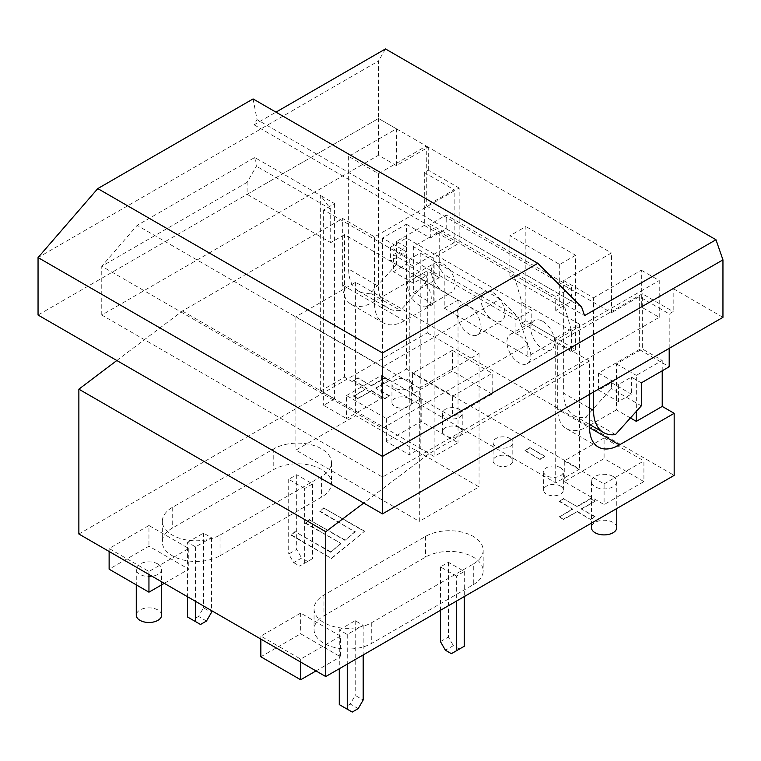 <?xml version="1.0" encoding="UTF-8"?>
<svg xmlns="http://www.w3.org/2000/svg" width="761" height="761" viewBox="0 0 761 761"><rect width="100%" height="100%" fill="white"/><g stroke="black" fill="none" stroke-linecap="round" stroke-linejoin="round"><path stroke-width="0.57" stroke-dasharray="3.81 2.85" d="M372.538 302.393L404.395 320.781L433.266 304.115L433.266 258.141L459.14 243.197L459.14 188.015L374.526 236.871L342.669 218.483L342.669 285.147A42.236 24.381 120 0 0 351.42 304.486A42.236 24.381 120 0 0 372.538 302.393L427.292 270.783L439.23 277.679L439.23 231.696L413.347 246.64L413.347 292.624L439.23 277.679M459.14 188.015L428.281 170.198L424.305 172.5L454.165 189.746L426.293 205.831L427.292 206.412L610.455 312.162L642.313 293.775L642.313 348.947L662.222 360.438L636.339 375.382L636.339 411.368M589.556 394.35L589.556 361.018L557.699 342.621L610.455 312.162L611.454 312.733L639.326 296.647L669.195 313.884L673.171 311.591L642.313 293.775M575.62 255.258L559.687 264.457L509.918 235.72L525.841 226.521L525.841 320.781L575.62 349.518L575.62 255.258L525.841 226.521M639.326 296.647L639.326 349.518L669.195 366.764M669.195 348.367L669.195 313.884M424.305 172.5L424.305 225.38L454.165 242.616L454.165 189.746M639.326 349.518L598.517 373.09L598.517 390.098L611.454 382.631L611.454 388.605L585.57 417.342A48.247 27.862 -60 0 1 573.661 415.287A48.247 27.862 -60 0 1 563.673 393.199L589.556 408.143M611.454 312.733L611.454 252.966L563.673 280.552L563.673 393.199M641.323 382.859L631.364 377.104L618.427 384.581L618.427 401.589L631.364 394.122L631.364 377.104M598.517 373.09L618.427 384.581M413.347 266.179L393.437 254.688L393.437 271.706L406.384 264.229L426.293 275.72L413.347 283.197L413.347 266.179L454.165 242.616M424.305 225.38L396.424 241.465L406.384 247.22L393.437 254.688M428.281 170.198L428.281 147.206L396.424 165.603L396.424 128.818L348.643 156.405L378.512 173.651L426.293 146.064L426.293 205.831M378.512 173.651L378.512 286.298A48.247 27.862 -60 0 0 388.5 308.386A48.247 27.862 -60 0 0 400.41 310.44L426.293 281.703L426.293 275.72M598.517 390.098L618.427 401.589M611.454 382.631L631.364 394.122M641.323 405.851L611.454 388.605M615.44 434.588L585.57 417.342M413.347 283.197L393.437 271.706M406.384 247.22L406.384 264.229M396.424 241.465L396.424 264.457L426.293 281.703M396.424 264.457L370.54 293.194L400.41 310.44M370.54 293.194A48.247 27.862 -60 0 1 358.64 291.149A48.247 27.862 -60 0 1 348.643 269.061L378.512 286.298M348.643 156.405L348.643 269.061M563.673 280.552L593.532 297.789L593.532 392.048M593.532 297.789L641.323 270.203L641.323 306.987L673.171 288.6L673.171 311.591M396.424 165.603L378.512 155.254L101.765 315.035L382.488 477.109L659.235 317.337L641.323 306.987M659.235 317.337L659.235 280.552L641.323 270.203M378.512 155.254L378.512 118.469L396.424 128.818M722.95 317.337L673.171 288.6M428.281 147.206L378.512 118.469L38.05 315.035M421.194 398.441L381.375 375.449L381.375 398.441L346.54 418.56L346.54 395.568L386.36 418.56L421.194 398.441L421.194 421.432L386.36 441.551L409.256 454.764L420.205 448.448L434.141 456.495L458.027 442.702L421.194 421.432M346.54 395.568L381.375 375.449M386.36 418.56L386.36 441.551M381.375 398.441L344.543 377.18L320.657 390.973L334.593 399.021L323.644 405.337L346.54 418.56M344.543 234.635L330.721 242.616L330.721 209.123L320.657 195.558L334.593 203.606L323.644 209.922L409.256 259.349L420.205 253.032L434.141 261.08L444.215 274.645L444.215 308.138L458.027 300.157L344.543 234.635L344.543 377.18M458.027 300.157L458.027 442.702M101.765 315.035L101.765 266.245L382.488 428.319L527.83 344.41L518.526 317.556L500.063 299.14L382.488 367.021L137.151 225.37L254.726 157.498L320.657 195.558L320.657 390.973M420.205 253.032L420.205 448.448M500.063 299.14L434.141 261.08L434.141 456.495M334.593 203.606L334.593 399.021M323.644 209.922L323.644 405.337M409.256 259.349L409.256 454.764M426.293 146.064L611.454 252.966M444.215 308.138L527.83 356.414L659.235 280.552M254.726 157.498L256.409 166.221L247.106 182.336L247.106 194.34L330.721 242.616M247.106 194.34L378.512 118.469L378.512 60.994L38.05 257.56M330.721 209.123L256.409 166.221M518.526 317.556L444.215 274.645M527.83 344.41L527.83 356.414M247.106 182.336L101.765 266.245L137.151 225.37M382.488 477.109L382.488 367.021M385.475 48.932L378.512 60.994M253.08 98.93L257.056 119.62L254.069 124.794L275.977 112.152M254.069 124.794L584.572 315.606M581.594 306.987L257.056 119.62M116.823 360.514L182.393 311.011L342.669 218.483M182.393 311.011L429.28 453.546L363.71 503.05M589.556 361.018L429.28 453.546M406.384 224.229L430.279 238.022L446.203 228.823L571.635 301.242L555.711 310.44L579.597 324.234L555.711 338.027L531.815 324.234L515.891 333.423L390.46 261.013L406.384 251.815L382.488 238.022L406.384 224.229L406.384 369.066L382.488 382.859L555.711 482.864L579.597 469.071L406.384 369.066M419.321 388.024L295.886 316.757L355.615 282.274L479.05 353.542L419.321 388.024L419.321 521.371L479.05 486.888L355.615 415.62L295.886 450.103L419.321 521.371M382.488 238.022L382.488 382.859M390.46 247.22L406.384 238.022L531.815 310.44L515.891 319.63L390.46 247.22L390.46 261.013M406.384 251.815L406.384 238.022M515.891 333.423L515.891 319.63M531.815 324.234L531.815 310.44M555.711 338.027L555.711 482.864M518.878 335.154A16.894 9.75 -120 0 0 510.431 334.317A16.894 9.75 -120 0 0 510.431 353.827A16.894 9.75 -120 0 0 527.316 363.577A16.894 9.75 -120 0 0 529.913 350.041A16.894 9.75 -120 0 0 518.878 335.154M469.099 306.417A16.894 9.75 -120 0 0 460.652 305.58A16.894 9.75 -120 0 0 460.652 325.09A16.894 9.75 -120 0 0 477.547 334.84A16.894 9.75 -120 0 0 480.134 321.304A16.894 9.75 -120 0 0 469.099 306.417M419.321 277.679A16.894 9.75 -120 0 0 410.873 276.842A16.894 9.75 -120 0 0 410.873 296.352A16.894 9.75 -120 0 0 427.768 306.103A16.894 9.75 -120 0 0 430.365 292.566A16.894 9.75 -120 0 0 419.321 277.679M579.597 324.234L579.597 469.071M571.635 287.449L555.711 296.647L430.279 224.229L446.203 215.03L571.635 287.449L571.635 301.242M555.711 310.44L555.711 296.647M446.203 228.823L446.203 215.03M430.279 238.022L430.279 224.229M542.764 321.361A16.894 9.75 60 0 1 553.799 336.248A16.894 9.75 60 0 1 551.211 349.784A16.894 9.75 60 0 1 534.317 340.024A16.894 9.75 60 0 1 534.317 320.524A16.894 9.75 60 0 1 542.764 321.361M492.995 292.624A16.894 9.75 60 0 1 504.029 307.511A16.894 9.75 60 0 1 501.442 321.047A16.894 9.75 60 0 1 484.548 311.287A16.894 9.75 60 0 1 484.548 291.786A16.894 9.75 60 0 1 492.995 292.624M443.216 263.886A16.894 9.75 60 0 1 454.25 278.773A16.894 9.75 60 0 1 451.663 292.31A16.894 9.75 60 0 1 434.769 282.559A16.894 9.75 60 0 1 434.769 263.049A16.894 9.75 60 0 1 443.216 263.886M559.687 264.457L559.687 305.836L509.918 277.099L509.918 235.72M575.62 349.518L571.635 351.82L571.635 331.13L563.673 303.544L559.687 305.836M630.422 417.951L616.429 409.865L616.429 363.891L642.313 348.947M589.556 425.389L587.559 426.541A42.236 24.381 -60 0 1 566.441 428.633A42.236 24.381 -60 0 1 557.699 409.294L557.699 342.621M616.429 409.865L590.355 424.923M78.868 534.013L427.292 332.852L427.292 270.783M404.395 320.781A42.236 24.381 -60 0 1 383.278 322.873A42.236 24.381 -60 0 1 374.526 303.544L374.526 236.871M662.222 370.788L662.222 360.438M427.292 332.852L674.17 475.387M459.14 243.197L439.23 231.696M509.918 277.099L513.894 274.807L521.856 302.393L521.856 323.083L571.635 351.82M525.841 320.781L521.856 323.083M479.05 353.542L479.05 486.888M355.615 282.274L355.615 415.62M295.886 316.757L295.886 450.103M340.852 543.773L330.597 552.22L295.22 531.796L291.121 535.173L331.558 558.517L364.357 531.473L323.92 508.129L319.82 511.516L355.197 531.939L344.952 540.386L309.575 519.963L305.475 523.34L340.852 543.306L330.597 552.22M330.597 551.763L295.22 531.796M295.22 531.33L291.121 535.173M291.121 534.717L331.558 558.517M331.558 558.06L364.357 531.473M364.357 531.016L323.92 508.129M323.92 507.673L319.82 511.516M319.82 511.05L355.197 531.939M355.197 531.482L344.952 540.386M344.952 539.93L309.575 519.963M309.575 519.506L305.475 523.34M305.475 522.883L340.852 543.306M529.789 447.963L524.947 450.759L540.015 459.463L544.857 456.667L529.789 447.506L524.947 450.759M524.947 450.303L540.015 459.463M540.015 458.997L544.857 456.667M544.857 456.2L529.789 447.506M577.238 506.664L563.749 498.874L559.287 501.442L572.776 509.233L559.287 517.023L563.587 519.497L577.076 511.706L590.565 519.497L595.016 516.928L581.528 509.138L595.016 501.347L590.717 498.874L577.238 506.664L563.749 498.874M563.749 498.417L559.287 501.442M559.287 500.985L572.776 509.233M572.776 508.776L559.287 517.023M559.287 516.557L563.587 519.497M563.587 519.04L577.076 511.706M577.076 511.249L590.565 519.497M590.565 519.04L595.016 516.928M595.016 516.462L581.528 509.138M581.528 508.681L595.016 501.347M595.016 500.89L590.717 498.874M590.717 498.417L577.238 506.198M371.596 385.875L358.108 378.084L353.656 380.662L367.144 388.443L353.656 396.234L357.946 398.716L371.435 390.926L384.923 398.716L389.375 396.139L375.886 388.357L389.375 380.567L385.085 378.084L371.596 385.875L358.108 378.084M358.108 377.627L353.656 380.662M353.656 380.196L367.144 388.443M367.144 387.986L353.656 396.234M353.656 395.777L357.946 398.716M357.946 398.25L371.435 390.926M371.435 390.469L384.923 398.716M384.923 398.25L389.375 396.139M389.375 395.682L375.886 388.357M375.886 387.891L389.375 380.567M389.375 380.11L385.085 378.084M385.085 377.627L371.596 385.418M220.024 555.739L321.57 497.114A33.788 19.51 0 0 0 331.463 483.321A33.788 19.51 0 0 0 310.602 465.304A33.788 19.51 0 0 0 273.779 469.527L172.243 528.153A33.788 19.51 0 0 0 162.35 541.946A33.788 19.51 0 0 0 183.201 559.972A33.788 19.51 0 0 0 220.024 555.739L220.024 535.05L321.57 476.424A33.788 19.51 0 0 0 331.463 462.631A33.788 19.51 0 0 0 310.602 444.605A33.788 19.51 0 0 0 273.779 448.838L172.243 507.463A33.788 19.51 0 0 0 162.35 521.256A33.788 19.51 0 0 0 183.201 539.283A33.788 19.51 0 0 0 220.024 535.05M304.647 488.495L288.714 479.297L296.676 474.702L312.609 483.901L304.647 488.495L304.647 563.216L299.663 566.089L312.609 558.612L304.647 563.216M187.577 542.289L203.501 533.1L211.463 537.694L195.539 546.893L187.577 542.289L187.577 596.776M164.281 583.326L188.766 569.19L148.947 546.198L109.127 569.19M157.907 564.015A12.671 7.315 180 0 1 161.617 569.19A12.671 7.315 180 0 1 148.947 576.505A12.671 7.315 180 0 1 136.276 569.19A12.671 7.315 180 0 1 144.095 562.427A12.671 7.315 180 0 1 157.907 564.015M148.947 525.509L109.127 548.5L148.947 571.492L188.766 548.5L148.947 525.509L148.947 546.198M188.766 548.5L188.766 569.19M109.127 548.5L109.127 551.487M148.947 571.492L148.947 574.479M492.196 394.008L452.376 371.016L412.557 394.008L452.376 416.999L492.196 394.008L492.196 373.318L452.376 350.326L452.376 371.016M452.376 350.326L412.557 373.318L412.557 394.008M412.557 373.318L452.376 396.31L452.376 416.999M452.376 396.31L492.196 373.318M340.481 636.091L300.662 613.1L260.842 636.091L300.662 659.083L340.481 636.091L340.481 656.781L300.662 633.789L260.842 656.781M300.662 613.1L300.662 633.789M260.842 636.091L260.842 639.078M300.662 659.083L300.662 662.07M315.996 670.917L340.481 656.781M643.911 481.599L604.091 458.607L564.272 481.599L604.091 504.591L643.911 481.599L643.911 460.909L604.091 437.917L604.091 458.607M613.052 476.424A12.671 7.315 180 0 1 616.762 481.599A12.671 7.315 180 0 1 604.091 488.914A12.671 7.315 180 0 1 591.421 481.599A12.671 7.315 180 0 1 599.24 474.845A12.671 7.315 180 0 1 613.052 476.424M604.091 437.917L564.272 460.909L564.272 481.599M564.272 460.909L604.091 483.901L604.091 504.591M604.091 483.901L643.911 460.909M473.275 584.705A33.788 19.51 0 0 0 483.178 570.912A33.788 19.51 0 0 0 462.317 552.895A33.788 19.51 0 0 0 425.494 557.119L323.958 615.744A33.788 19.51 0 0 0 314.055 629.537A33.788 19.51 0 0 0 334.916 647.563A33.788 19.51 0 0 0 371.739 643.33L473.275 584.705L473.275 564.015A33.788 19.51 0 0 0 483.178 550.222A33.788 19.51 0 0 0 462.317 532.196A33.788 19.51 0 0 0 425.494 536.429L323.958 595.054A33.788 19.51 0 0 0 314.055 608.848A33.788 19.51 0 0 0 334.916 626.874A33.788 19.51 0 0 0 371.739 622.641L473.275 564.015M339.282 629.88L355.216 620.691L363.178 625.285L347.254 634.484L339.282 629.88L339.282 668.738M456.353 576.087L440.429 566.888L448.391 562.293L464.324 571.492L456.353 576.087L456.353 601.142M312.609 483.901L312.609 558.612M307.634 561.485L301.66 558.041L293.689 562.636L288.714 554.018L296.676 549.423L301.66 558.041M296.676 474.702L296.676 549.423M195.539 546.893L195.539 601.371M211.463 537.694L211.463 610.569M347.254 634.484L347.254 664.134M363.178 625.285L363.178 654.945M464.324 571.492L464.324 596.548M451.378 653.68L464.324 646.203M459.34 649.076L453.366 645.632L445.404 650.227M448.391 562.293L448.391 637.014L453.366 645.632M206.488 621.033L198.526 616.439L203.501 607.811L211.463 612.415M198.526 616.439L192.552 619.882L200.514 624.477M358.203 708.624L350.241 704.03L355.216 695.402L363.178 700.006M350.241 704.03L344.267 707.473L352.229 712.068M339.282 704.6L344.267 707.473M355.216 620.691L355.216 695.402M288.714 479.297L288.714 554.018M293.689 562.636L299.663 566.089M440.429 641.609L448.391 637.014M440.429 566.888L440.429 610.341M187.577 617.009L192.552 619.882M203.501 533.1L203.501 607.811M571.635 331.13L521.856 302.393M563.673 303.544L513.894 274.807M408.771 380.1A9.855 5.688 180 0 1 411.663 384.124A9.855 5.688 180 0 1 401.808 389.813A9.855 5.688 180 0 1 391.953 384.124A9.855 5.688 180 0 1 398.032 378.864A9.855 5.688 180 0 1 408.771 380.1M408.771 398.488A9.855 5.688 0 0 0 398.032 397.261A9.855 5.688 0 0 0 391.953 402.512A9.855 5.688 0 0 0 401.808 408.2A9.855 5.688 0 0 0 411.663 402.512A9.855 5.688 0 0 0 408.771 398.488M560.486 467.692A9.855 5.688 180 0 1 563.368 471.715A9.855 5.688 180 0 1 553.513 477.404A9.855 5.688 180 0 1 543.658 471.715A9.855 5.688 180 0 1 549.746 466.455A9.855 5.688 180 0 1 560.486 467.692M560.486 486.079A9.855 5.688 0 0 0 549.746 484.852A9.855 5.688 0 0 0 543.658 490.103A9.855 5.688 0 0 0 553.513 495.792A9.855 5.688 0 0 0 563.368 490.103A9.855 5.688 0 0 0 560.486 486.079M459.34 409.294A9.855 5.688 180 0 1 462.231 413.318A9.855 5.688 180 0 1 452.376 419.007A9.855 5.688 180 0 1 442.522 413.318A9.855 5.688 180 0 1 448.6 408.058A9.855 5.688 180 0 1 459.34 409.294M459.34 427.692A9.855 5.688 0 0 0 448.6 426.455A9.855 5.688 0 0 0 442.522 431.715A9.855 5.688 0 0 0 452.376 437.404A9.855 5.688 0 0 0 462.231 431.715A9.855 5.688 0 0 0 459.34 427.692M509.918 438.488A9.855 5.688 180 0 1 512.8 442.512A9.855 5.688 180 0 1 502.945 448.21A9.855 5.688 180 0 1 493.09 442.512A9.855 5.688 180 0 1 499.178 437.261A9.855 5.688 180 0 1 509.918 438.488M509.918 456.885A9.855 5.688 0 0 0 499.178 455.649A9.855 5.688 0 0 0 493.09 460.909A9.855 5.688 0 0 0 502.945 466.598A9.855 5.688 0 0 0 512.8 460.909A9.855 5.688 0 0 0 509.918 456.885M616.762 527.582A12.671 7.315 0 0 0 613.052 522.407A12.671 7.315 0 0 0 599.24 520.819A12.671 7.315 0 0 0 591.421 527.582M161.617 615.173A12.671 7.315 0 0 0 157.907 609.999A12.671 7.315 0 0 0 144.095 608.41A12.671 7.315 0 0 0 136.276 615.173M616.429 363.891L636.339 375.382M433.266 258.141L413.347 246.64M433.266 304.115L413.347 292.624M587.559 426.541L557.699 409.294M342.669 285.147L374.526 303.544M321.57 476.424L321.57 497.114M273.779 448.838L273.779 469.527M172.243 507.463L172.243 528.153M425.494 536.429L425.494 557.119M323.958 595.054L323.958 615.744M371.739 622.641L371.739 643.33M573.661 415.287L589.556 424.467M358.64 291.149L388.5 308.386M331.463 462.631L331.463 483.321M162.35 521.256L162.35 541.946M483.178 550.222L483.178 570.912M314.055 608.848L314.055 629.537M411.663 402.512L411.663 384.124M391.953 402.512L391.953 384.124M563.368 490.103L563.368 471.715M543.658 490.103L543.658 471.715M462.231 431.715L462.231 413.318M442.522 431.715L442.522 413.318M512.8 460.909L512.8 442.512M493.09 460.909L493.09 442.512M591.421 481.599L591.421 523.168M616.762 481.599L616.762 508.538M136.276 569.19L136.276 584.867M161.617 569.19L161.617 584.867M527.316 363.577L551.211 349.784M510.431 334.317L534.317 320.524M477.547 334.84L501.442 321.047M460.652 305.58L484.548 291.786M427.768 306.103L451.663 292.31M410.873 276.842L434.769 263.049M566.441 428.633L598.298 447.021M351.42 304.486L383.278 322.873"/><path stroke-width="1.14" d="M589.556 424.467L603.53 432.533A48.247 27.862 -60 0 0 615.44 434.588L641.323 405.851L641.323 382.859L669.195 366.764L669.195 348.367M603.53 432.533A48.247 27.862 -60 0 1 593.532 410.445L593.532 392.048M97.779 188.585L38.05 257.56L38.05 315.035L382.488 513.894L722.95 317.337L722.95 259.862L715.977 239.744L584.572 315.606L581.594 306.987L537.789 263.306L382.488 352.971L97.779 188.585L253.08 98.93L537.789 263.306M275.977 112.152L385.475 48.932L715.977 239.744M38.05 257.56L382.488 456.419L382.488 352.971M382.488 513.894L382.488 456.419L722.95 259.862M590.355 424.923L589.556 425.389M363.71 503.05L325.746 531.711L325.746 676.548L674.17 475.387L674.17 413.318L619.416 444.928A42.236 24.381 -60 0 1 598.298 447.021A42.236 24.381 -60 0 1 589.556 427.682L589.556 394.35M325.746 531.711L78.868 389.175L116.823 360.514M325.746 676.548L78.868 534.013L78.868 389.175M674.17 413.318L662.222 406.422L662.222 370.788M109.127 551.487L109.127 569.19L148.947 592.182L164.281 583.326M148.947 574.479L148.947 592.182M260.842 639.078L260.842 656.781L300.662 679.773L315.996 670.917M300.662 662.07L300.662 679.773M195.539 601.371L195.539 621.604L187.577 617.009L187.577 596.776M211.463 610.569L211.463 612.415L206.488 621.033L200.514 624.477L195.539 621.604M347.254 664.134L347.254 709.195L339.282 704.6L339.282 668.738M363.178 654.945L363.178 700.006L358.203 708.624L352.229 712.068L347.254 709.195M464.324 596.548L464.324 646.203L451.378 653.68L445.404 650.227L440.429 641.609L440.429 610.341M456.353 601.142L456.353 650.807M591.421 523.168L591.421 527.582A12.671 7.315 0 0 0 604.091 534.897A12.671 7.315 0 0 0 616.762 527.582L616.762 508.538M136.276 584.867L136.276 615.173A12.671 7.315 0 0 0 148.947 622.488A12.671 7.315 0 0 0 161.617 615.173L161.617 584.867M636.339 411.368L636.339 421.366L630.422 417.951M662.222 406.422L636.339 421.366M589.556 408.143L593.532 410.445M619.416 444.928L589.556 427.682"/></g></svg>
